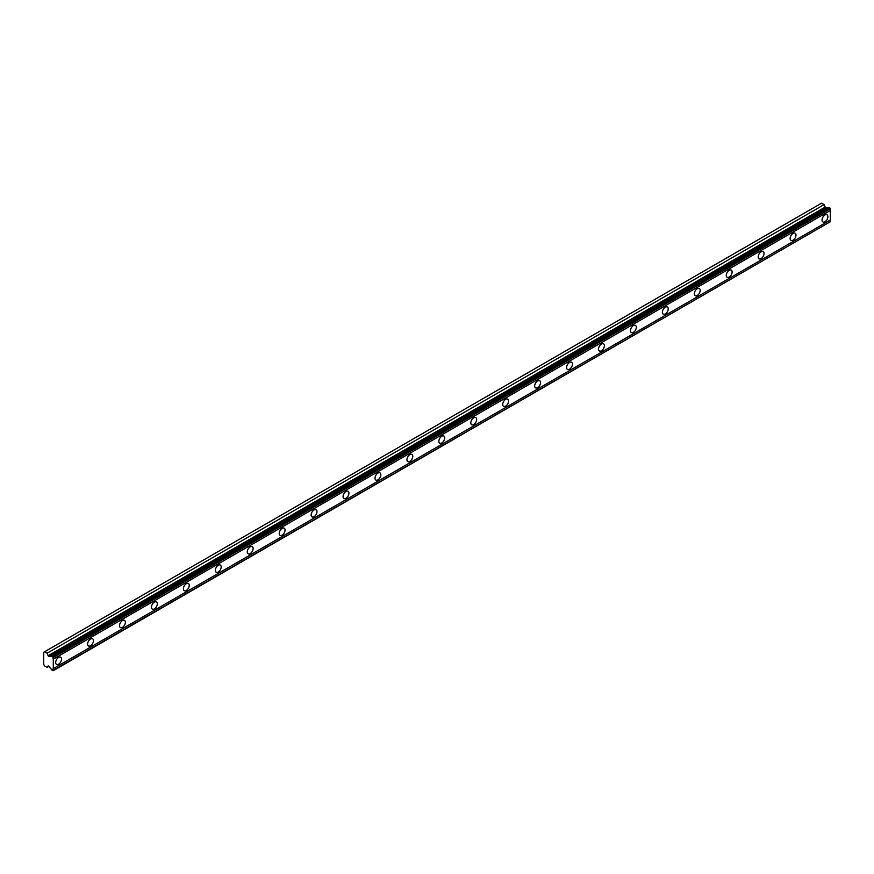 <?xml version="1.0" encoding="UTF-8"?>
<svg xmlns="http://www.w3.org/2000/svg" width="874" height="874" viewBox="0 0 874 874"><rect width="100%" height="100%" fill="white"/><g stroke="black" fill="none" stroke-linecap="round" stroke-linejoin="round"><path stroke-width="1.31" d="M52.079 656.123L829.098 207.52L830.3 208.831A1.551 0.896 60 0 0 830.3 210.536L53.281 659.149A1.551 0.896 60 0 1 53.281 657.445L52.079 656.123A1.551 0.896 60 0 1 51.861 656.363A1.551 0.896 60 0 1 51.085 656.287A1.551 0.896 60 0 1 50.976 656.221L48.496 656.352L47.043 653.228L44.552 651.786L43.7 652.277L43.7 664.448L44.552 665.922L47.043 667.354L48.125 665.879L48.758 666.141L50.976 668.905A1.551 0.896 60 0 1 52.079 670.26L53.281 670.336A1.551 0.896 60 0 1 53.281 668.632L53.281 659.149M828.563 207.826A1.551 0.896 60 0 1 828.104 207.673A1.551 0.896 60 0 1 828.006 207.619L825.515 207.739L824.073 204.614L821.571 203.172L44.552 651.786M824.98 221.734A4.141 2.393 120 0 0 827.678 218.085A4.141 2.393 120 0 0 827.044 214.764A4.141 2.393 120 0 0 824.98 214.971A4.141 2.393 120 0 0 822.27 218.62A4.141 2.393 120 0 0 822.904 221.941A4.141 2.393 120 0 0 824.98 221.734M58.602 664.196A4.141 2.393 120 0 0 61.311 660.547A4.141 2.393 120 0 0 60.667 657.237A4.141 2.393 120 0 0 58.602 657.434A4.141 2.393 120 0 0 55.892 661.083A4.141 2.393 120 0 0 56.537 664.404A4.141 2.393 120 0 0 58.602 664.196M90.535 645.766A4.141 2.393 120 0 0 93.234 642.117A4.141 2.393 120 0 0 92.6 638.796A4.141 2.393 120 0 0 90.535 639.003A4.141 2.393 120 0 0 87.826 642.652A4.141 2.393 120 0 0 88.46 645.962A4.141 2.393 120 0 0 90.535 645.766M122.469 627.324A4.141 2.393 120 0 0 125.168 623.675A4.141 2.393 120 0 0 124.534 620.365A4.141 2.393 120 0 0 122.469 620.562A4.141 2.393 120 0 0 119.76 624.211A4.141 2.393 120 0 0 120.394 627.532A4.141 2.393 120 0 0 122.469 627.324M154.403 608.894A4.141 2.393 120 0 0 157.102 605.245A4.141 2.393 120 0 0 156.468 601.924A4.141 2.393 120 0 0 154.403 602.131A4.141 2.393 120 0 0 151.694 605.78A4.141 2.393 120 0 0 152.327 609.091A4.141 2.393 120 0 0 154.403 608.894M186.326 590.453A4.141 2.393 120 0 0 189.035 586.804A4.141 2.393 120 0 0 188.402 583.493A4.141 2.393 120 0 0 186.326 583.69A4.141 2.393 120 0 0 183.627 587.339A4.141 2.393 120 0 0 184.261 590.66A4.141 2.393 120 0 0 186.326 590.453M218.26 572.022A4.141 2.393 120 0 0 220.969 568.373A4.141 2.393 120 0 0 220.335 565.052A4.141 2.393 120 0 0 218.26 565.26A4.141 2.393 120 0 0 215.561 568.908A4.141 2.393 120 0 0 216.195 572.219A4.141 2.393 120 0 0 218.26 572.022M250.193 553.581A4.141 2.393 120 0 0 252.903 549.932A4.141 2.393 120 0 0 252.269 546.621A4.141 2.393 120 0 0 250.193 546.818A4.141 2.393 120 0 0 247.495 550.467A4.141 2.393 120 0 0 248.129 553.788A4.141 2.393 120 0 0 250.193 553.581M282.127 535.15A4.141 2.393 120 0 0 284.837 531.501A4.141 2.393 120 0 0 284.203 528.18A4.141 2.393 120 0 0 282.127 528.388A4.141 2.393 120 0 0 279.429 532.037A4.141 2.393 120 0 0 280.062 535.347A4.141 2.393 120 0 0 282.127 535.15M314.061 516.709A4.141 2.393 120 0 0 316.759 513.06A4.141 2.393 120 0 0 316.126 509.75A4.141 2.393 120 0 0 314.061 509.946A4.141 2.393 120 0 0 311.352 513.595A4.141 2.393 120 0 0 311.996 516.916A4.141 2.393 120 0 0 314.061 516.709M345.995 498.278A4.141 2.393 120 0 0 348.693 494.629A4.141 2.393 120 0 0 348.06 491.308A4.141 2.393 120 0 0 345.995 491.516A4.141 2.393 120 0 0 343.285 495.165A4.141 2.393 120 0 0 343.919 498.475A4.141 2.393 120 0 0 345.995 498.278M377.929 479.837A4.141 2.393 120 0 0 380.627 476.188A4.141 2.393 120 0 0 379.993 472.878A4.141 2.393 120 0 0 377.929 473.074A4.141 2.393 120 0 0 375.219 476.723A4.141 2.393 120 0 0 375.853 480.044A4.141 2.393 120 0 0 377.929 479.837M409.862 461.406A4.141 2.393 120 0 0 412.561 457.757A4.141 2.393 120 0 0 411.927 454.436A4.141 2.393 120 0 0 409.862 454.644A4.141 2.393 120 0 0 407.153 458.293A4.141 2.393 120 0 0 407.787 461.603A4.141 2.393 120 0 0 409.862 461.406M441.785 442.965A4.141 2.393 120 0 0 444.495 439.316A4.141 2.393 120 0 0 443.861 436.006A4.141 2.393 120 0 0 441.785 436.202A4.141 2.393 120 0 0 439.087 439.851A4.141 2.393 120 0 0 439.72 443.173A4.141 2.393 120 0 0 441.785 442.965M473.719 424.535A4.141 2.393 120 0 0 476.428 420.886A4.141 2.393 120 0 0 475.795 417.564A4.141 2.393 120 0 0 473.719 417.772A4.141 2.393 120 0 0 471.02 421.421A4.141 2.393 120 0 0 471.654 424.731A4.141 2.393 120 0 0 473.719 424.535M505.653 406.093A4.141 2.393 120 0 0 508.362 402.444A4.141 2.393 120 0 0 507.728 399.134A4.141 2.393 120 0 0 505.653 399.331A4.141 2.393 120 0 0 502.954 402.98A4.141 2.393 120 0 0 503.588 406.301A4.141 2.393 120 0 0 505.653 406.093M537.586 387.663A4.141 2.393 120 0 0 540.296 384.014A4.141 2.393 120 0 0 539.651 380.693A4.141 2.393 120 0 0 537.586 380.9A4.141 2.393 120 0 0 534.888 384.549A4.141 2.393 120 0 0 535.522 387.859A4.141 2.393 120 0 0 537.586 387.663M569.52 369.221A4.141 2.393 120 0 0 572.219 365.572A4.141 2.393 120 0 0 571.585 362.262A4.141 2.393 120 0 0 569.52 362.459A4.141 2.393 120 0 0 566.811 366.108A4.141 2.393 120 0 0 567.444 369.429A4.141 2.393 120 0 0 569.52 369.221M601.454 350.791A4.141 2.393 120 0 0 604.153 347.142A4.141 2.393 120 0 0 603.519 343.821A4.141 2.393 120 0 0 601.454 344.028A4.141 2.393 120 0 0 598.745 347.677A4.141 2.393 120 0 0 599.378 350.987A4.141 2.393 120 0 0 601.454 350.791M633.388 332.349A4.141 2.393 120 0 0 636.086 328.7A4.141 2.393 120 0 0 635.453 325.39A4.141 2.393 120 0 0 633.388 325.587A4.141 2.393 120 0 0 630.678 329.236A4.141 2.393 120 0 0 631.312 332.557A4.141 2.393 120 0 0 633.388 332.349M665.322 313.919A4.141 2.393 120 0 0 668.02 310.27A4.141 2.393 120 0 0 667.386 306.949A4.141 2.393 120 0 0 665.322 307.156A4.141 2.393 120 0 0 662.612 310.805A4.141 2.393 120 0 0 663.246 314.116A4.141 2.393 120 0 0 665.322 313.919M697.244 295.478A4.141 2.393 120 0 0 699.954 291.829A4.141 2.393 120 0 0 699.32 288.518A4.141 2.393 120 0 0 697.244 288.715A4.141 2.393 120 0 0 694.546 292.364A4.141 2.393 120 0 0 695.18 295.685A4.141 2.393 120 0 0 697.244 295.478M729.178 277.047A4.141 2.393 120 0 0 731.888 273.398A4.141 2.393 120 0 0 731.254 270.077A4.141 2.393 120 0 0 729.178 270.285A4.141 2.393 120 0 0 726.48 273.933A4.141 2.393 120 0 0 727.113 277.244A4.141 2.393 120 0 0 729.178 277.047M761.112 258.606A4.141 2.393 120 0 0 763.821 254.957A4.141 2.393 120 0 0 763.188 251.636A4.141 2.393 120 0 0 761.112 251.843A4.141 2.393 120 0 0 758.414 255.492A4.141 2.393 120 0 0 759.047 258.813A4.141 2.393 120 0 0 761.112 258.606M793.046 240.175A4.141 2.393 120 0 0 795.755 236.526A4.141 2.393 120 0 0 795.111 233.205A4.141 2.393 120 0 0 793.046 233.413A4.141 2.393 120 0 0 790.336 237.062A4.141 2.393 120 0 0 790.981 240.372A4.141 2.393 120 0 0 793.046 240.175M53.281 670.697L830.3 221.734A1.551 0.896 60 0 1 830.3 220.03L830.3 210.536M830.071 208.078L53.052 656.691M53.281 657.445L830.3 208.831M830.3 220.03L53.281 668.632M830.3 221.734L53.281 670.336M48.889 666.294L47.043 667.354M824.073 204.614L47.043 653.228M828.006 207.619L50.976 656.221M830.3 208.482L53.281 657.084M48.758 656.418L825.788 207.815M825.056 207.171L48.037 655.773"/></g></svg>
